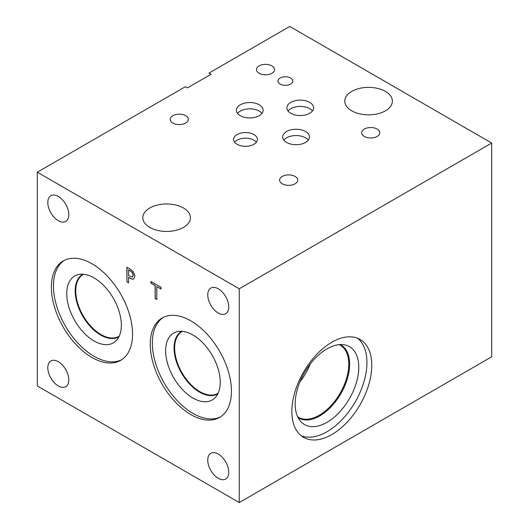 <?xml version="1.0" encoding="UTF-8"?>
<svg xmlns="http://www.w3.org/2000/svg" width="529" height="529" viewBox="0 0 529 529"><rect width="100%" height="100%" fill="white"/><g stroke="black" fill="none" stroke-linecap="round" stroke-linejoin="round"><path stroke-width="0.79" d="M289.747 26.45L208.975 73.081L211.058 74.285L187.478 87.9L185.395 86.696L37.308 172.196L239.253 288.788L491.692 143.048L289.747 26.45M239.253 288.788L239.253 502.55L37.308 385.952L37.308 172.196M128.587 269.876L128.587 275.702L132.435 277.044L133.156 275.292L132.243 272.541L128.692 269.81L132.349 272.475L133.262 275.232L132.468 277.024M133.401 271.88L134.908 276.244L133.797 278.849C133.004 279.391 131.741 279.173 130.015 278.181L128.587 277.361L128.587 282.803L126.907 281.838L126.907 267.224L130.088 269.056L133.401 271.88M126.907 281.838L127.013 267.284M128.587 282.684L127.013 281.772M128.587 277.361L130.121 278.122C131.847 279.107 133.11 279.332 133.903 278.79M190.857 414.597A57.403 33.142 60 0 1 153.35 364.012A57.403 33.142 60 0 1 162.152 318.008A57.403 33.142 60 0 1 190.857 320.852A57.403 33.142 60 0 1 228.356 371.437A57.403 33.142 60 0 1 219.555 417.441A57.403 33.142 60 0 1 190.857 414.597M91.967 357.505A57.403 33.142 60 0 1 54.467 306.919A57.403 33.142 60 0 1 63.262 260.916A57.403 33.142 60 0 1 91.967 263.759A57.403 33.142 60 0 1 129.466 314.345A57.403 33.142 60 0 1 120.672 360.348A57.403 33.142 60 0 1 91.967 357.505M228.753 306.979A14.852 8.576 60 0 1 225.678 313.776A14.852 8.576 60 0 1 214.232 309.796A14.852 8.576 60 0 1 207.752 294.851A14.852 8.576 60 0 1 210.826 288.054A14.852 8.576 60 0 1 222.273 292.034A14.852 8.576 60 0 1 228.753 306.979M68.81 214.635A14.852 8.576 60 0 1 65.735 221.433A14.852 8.576 60 0 1 54.289 217.452A14.852 8.576 60 0 1 47.808 202.508A14.852 8.576 60 0 1 50.883 195.71A14.852 8.576 60 0 1 62.329 199.691A14.852 8.576 60 0 1 68.81 214.635M68.81 379.895A14.852 8.576 60 0 1 65.735 386.692A14.852 8.576 60 0 1 54.289 382.712A14.852 8.576 60 0 1 47.808 367.767A14.852 8.576 60 0 1 50.883 360.97A14.852 8.576 60 0 1 62.329 364.944A14.852 8.576 60 0 1 68.81 379.895M228.753 472.232A14.852 8.576 60 0 1 225.678 479.036A14.852 8.576 60 0 1 214.232 475.055A14.852 8.576 60 0 1 207.752 460.111A14.852 8.576 60 0 1 210.826 453.313A14.852 8.576 60 0 1 222.273 457.287A14.852 8.576 60 0 1 228.753 472.232M156.822 299.493L155.136 298.521L155.136 285.64L150.891 283.187L150.891 281.461L161.067 287.333L161.067 289.059L156.822 286.612L156.822 299.493M156.822 299.374L155.242 298.462L155.242 285.574L150.996 283.127L150.996 281.521M156.822 286.612L161.067 288.94M239.253 502.55L491.692 356.804L491.692 143.048M357.551 338.236A56.524 32.633 -60 0 1 366.934 362.53A56.524 32.633 -60 0 1 343.837 417.705A56.524 32.633 -60 0 1 301.239 435.77M371.781 365.327A56.524 32.633 -60 0 1 347.11 422.208A56.524 32.633 -60 0 1 303.56 437.351A56.524 32.633 -60 0 1 291.849 411.476A56.524 32.633 -60 0 1 316.521 354.595A56.524 32.633 -60 0 1 360.077 339.453A56.524 32.633 -60 0 1 371.781 365.327M295.169 403.964A44.978 25.967 -60 0 1 312.057 361.776A44.978 25.967 -60 0 1 344.789 344.901A44.978 25.967 -60 0 1 358.774 367.245A44.978 25.967 -60 0 1 336.292 415.338A44.978 25.967 -60 0 1 300.631 421.388A44.978 25.967 -60 0 1 295.169 403.964M340.345 344.564A42.241 24.387 -60 0 1 340.868 344.855A42.241 24.387 -60 0 1 349.616 364.19A42.241 24.387 -60 0 1 331.18 406.702A42.241 24.387 -60 0 1 298.627 418.016A42.241 24.387 -60 0 1 298.118 417.705M340.861 344.848A42.241 24.387 -60 0 1 349.603 364.183A42.241 24.387 -60 0 1 331.167 406.689A42.241 24.387 -60 0 1 298.62 418.016M339.261 344.637A41.659 24.05 -60 0 1 340.154 345.113A41.659 24.05 -60 0 1 348.783 364.183A41.659 24.05 -60 0 1 330.599 406.107A41.659 24.05 -60 0 1 298.495 417.269A41.659 24.05 -60 0 1 297.635 416.733M310.199 364.084A41.659 24.05 -60 0 1 299.95 381.839M259.117 73.28A9.046 5.224 180 0 1 256.466 69.59A9.046 5.224 180 0 1 262.047 64.769A9.046 5.224 180 0 1 271.906 65.9A9.046 5.224 180 0 1 274.551 69.59A9.046 5.224 180 0 1 268.97 74.417A9.046 5.224 180 0 1 259.117 73.28M282.274 183.814A9.046 5.224 180 0 1 279.623 180.124A9.046 5.224 180 0 1 285.204 175.297A9.046 5.224 180 0 1 295.063 176.428A9.046 5.224 180 0 1 297.708 180.124A9.046 5.224 180 0 1 292.127 184.945A9.046 5.224 180 0 1 282.274 183.814M364.329 136.436A9.046 5.224 180 0 1 361.684 132.746A9.046 5.224 180 0 1 367.265 127.919A9.046 5.224 180 0 1 377.124 129.056A9.046 5.224 180 0 1 379.769 132.746A9.046 5.224 180 0 1 374.188 137.573A9.046 5.224 180 0 1 364.329 136.436M172.884 123.065A9.046 5.224 180 0 1 170.232 119.375A9.046 5.224 180 0 1 175.813 114.555A9.046 5.224 180 0 1 185.672 115.686A9.046 5.224 180 0 1 188.324 119.375A9.046 5.224 180 0 1 182.736 124.203A9.046 5.224 180 0 1 172.884 123.065M280.119 84.085A7.426 4.285 180 0 1 277.943 81.056A7.426 4.285 180 0 1 282.526 77.095A7.426 4.285 180 0 1 290.619 78.021A7.426 4.285 180 0 1 292.795 81.056A7.426 4.285 180 0 1 288.212 85.017A7.426 4.285 180 0 1 280.119 84.085M240.298 115.706A13.377 7.723 180 0 1 236.384 110.244A13.377 7.723 180 0 1 244.636 103.109A13.377 7.723 180 0 1 259.217 104.782A13.377 7.723 180 0 1 263.131 110.244A13.377 7.723 180 0 1 254.879 117.378A13.377 7.723 180 0 1 240.298 115.706M290.785 113.292A13.377 7.723 180 0 1 286.87 107.837A13.377 7.723 180 0 1 295.129 100.702A13.377 7.723 180 0 1 309.703 102.375A13.377 7.723 180 0 1 313.618 107.837A13.377 7.723 180 0 1 305.365 114.965A13.377 7.723 180 0 1 290.785 113.292M286.612 142.44A13.377 7.723 180 0 1 282.698 136.985A13.377 7.723 180 0 1 290.95 129.85A13.377 7.723 180 0 1 305.531 131.523A13.377 7.723 180 0 1 309.445 136.985A13.377 7.723 180 0 1 301.193 144.119A13.377 7.723 180 0 1 286.612 142.44M237.104 144.291A11.902 6.87 180 0 1 233.62 139.431A11.902 6.87 180 0 1 240.959 133.083A11.902 6.87 180 0 1 253.933 134.571A11.902 6.87 180 0 1 257.418 139.431A11.902 6.87 180 0 1 250.072 145.779A11.902 6.87 180 0 1 237.104 144.291M149.793 227.424A23.798 13.741 180 0 1 142.823 217.703A23.798 13.741 180 0 1 157.516 205.007A23.798 13.741 180 0 1 183.451 207.99A23.798 13.741 180 0 1 190.42 217.703A23.798 13.741 180 0 1 175.727 230.399A23.798 13.741 180 0 1 149.793 227.424M351.745 110.825A23.798 13.741 180 0 1 344.769 101.112A23.798 13.741 180 0 1 359.462 88.416A23.798 13.741 180 0 1 385.403 91.391A23.798 13.741 180 0 1 392.373 101.112A23.798 13.741 180 0 1 377.68 113.808A23.798 13.741 180 0 1 351.745 110.825M121.696 359.713A57.403 33.142 60 0 1 94.056 356.301A57.403 33.142 60 0 1 56.841 306.661A57.403 33.142 60 0 1 64.326 260.347M94.056 340.947A38.604 22.291 60 0 1 67.95 303.586A38.604 22.291 60 0 1 78.775 274.485A38.604 22.291 60 0 1 94.056 277.91A38.604 22.291 60 0 1 118.159 308.559A38.604 22.291 60 0 1 116.671 340.134A38.604 22.291 60 0 1 94.056 340.947M118.959 336.709A36.078 20.829 60 0 1 118.727 336.847A36.078 20.829 60 0 1 100.689 335.055A36.078 20.829 60 0 1 77.115 303.262A36.078 20.829 60 0 1 82.65 274.353A36.078 20.829 60 0 1 82.881 274.22M118.741 336.834A36.078 20.829 60 0 1 100.715 335.042A36.078 20.829 60 0 1 77.148 303.262A36.078 20.829 60 0 1 82.663 274.339M83.562 274.273A35.701 20.611 -120 0 0 83.139 274.505A35.701 20.611 -120 0 0 75.746 290.851A35.701 20.611 -120 0 0 91.325 326.777A35.701 20.611 -120 0 0 118.84 336.345A35.701 20.611 -120 0 0 119.256 336.087M218.146 393.179A35.701 20.611 60 0 1 217.723 393.437A35.701 20.611 60 0 1 190.215 383.869A35.701 20.611 60 0 1 174.63 347.943A35.701 20.611 60 0 1 182.029 331.597A35.701 20.611 60 0 1 182.452 331.366M220.58 416.806A57.403 33.142 60 0 1 192.94 413.394A57.403 33.142 60 0 1 155.731 363.754A57.403 33.142 60 0 1 163.216 317.44M192.94 398.039A38.604 22.291 60 0 1 166.84 360.679A38.604 22.291 60 0 1 177.665 331.577A38.604 22.291 60 0 1 192.94 335.002A38.604 22.291 60 0 1 217.049 365.651A38.604 22.291 60 0 1 215.561 397.226A38.604 22.291 60 0 1 192.94 398.039M217.849 393.801A36.078 20.829 60 0 1 217.617 393.94A36.078 20.829 60 0 1 199.578 392.148A36.078 20.829 60 0 1 176.005 360.355A36.078 20.829 60 0 1 181.533 331.445A36.078 20.829 60 0 1 181.771 331.313M217.631 393.926A36.078 20.829 60 0 1 199.605 392.134A36.078 20.829 60 0 1 176.038 360.355A36.078 20.829 60 0 1 181.553 331.432M256.38 142.235A11.902 6.87 0 0 0 253.933 140.185A11.902 6.87 0 0 0 234.651 142.235M308.281 140.132A13.377 7.723 0 0 0 305.531 137.824A13.377 7.723 0 0 0 283.861 140.132M312.454 110.984A13.377 7.723 0 0 0 309.703 108.676A13.377 7.723 0 0 0 288.034 110.984M261.967 113.398A13.377 7.723 0 0 0 259.217 111.09A13.377 7.723 0 0 0 237.547 113.398"/></g></svg>
